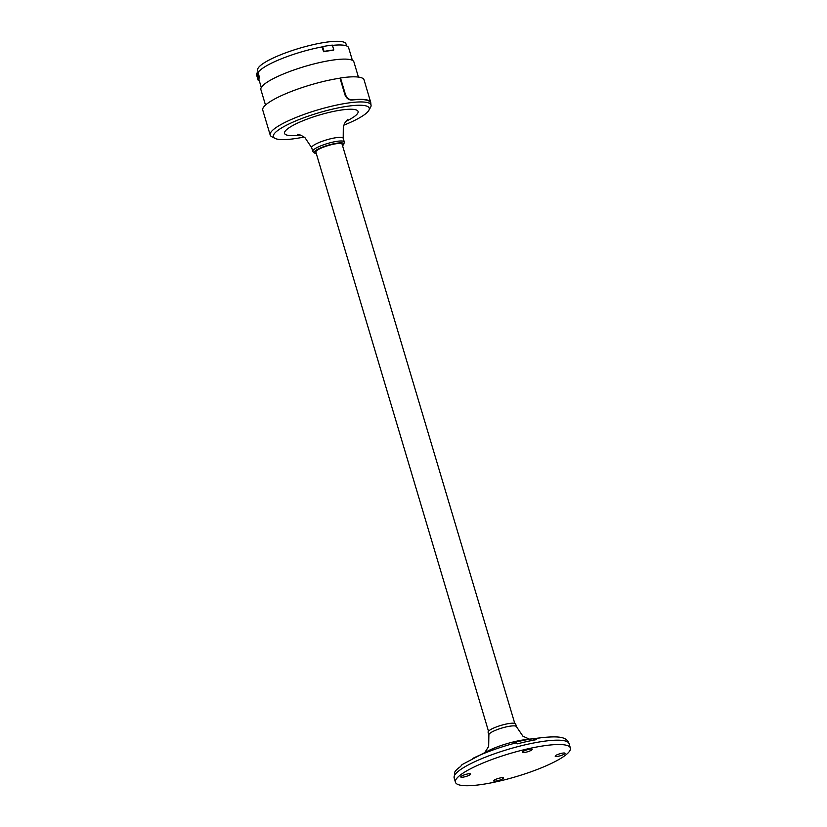 <?xml version="1.0" encoding="UTF-8"?>
<svg xmlns="http://www.w3.org/2000/svg" width="827" height="827" viewBox="0 0 827 827"><rect width="100%" height="100%" fill="white"/><g stroke="black" fill="none" stroke-linecap="round" stroke-linejoin="round"><path stroke-width="1.24" d="M346.606 45.919L346.017 43.965A46.095 9.19 163.4 0 0 281.004 54.634A46.095 9.19 163.4 0 0 257.673 70.295L258.251 72.259M258.076 79.971L256.639 75.143A48.473 9.666 -16.6 0 1 257.125 72.828L258.562 77.655A48.473 9.666 163.4 0 0 258.076 79.971A48.473 9.666 163.4 0 0 258.179 80.26L259.078 80.012M332.371 45.123L333.808 49.951A48.473 9.666 163.4 0 0 324.039 51.419L322.602 46.591A48.473 9.666 -16.6 0 1 332.371 45.123M333.808 49.951L333.322 50.251A47.521 9.469 163.4 0 0 323.553 51.729L322.117 46.901A47.521 9.469 163.4 0 0 281.593 58.717A47.521 9.469 163.4 0 0 258.045 72.58L259.482 77.407A47.521 9.469 163.4 0 0 258.985 79.702L261.301 87.476M259.482 77.407L258.562 77.655M258.045 72.58L257.125 72.828M352.385 60.33L348.622 47.718A47.521 9.469 163.4 0 0 332.444 45.371M358.422 77.087L353.904 61.911A48.524 9.676 163.4 0 0 285.46 73.148A48.524 9.676 163.4 0 0 260.898 89.636L265.498 105.07M340.507 77.965A53.114 10.586 -16.6 0 1 364.066 79.909L370.599 102A53.114 10.586 163.4 0 0 352.426 99.829C349.387 99.933 347.092 98.268 345.541 94.826L340.507 77.965L340 78.172L345.024 95.033L345.541 94.826M370.186 102.29L370.114 102.197A52.597 10.482 163.4 0 0 351.94 100.015C348.901 100.139 346.585 98.475 345.024 95.033M304.057 137.044A50.023 9.976 -16.6 0 1 274.957 138.367L271.856 136.775A52.597 10.482 -16.6 0 1 270.191 135.039L262.759 110.105A52.597 10.482 -16.6 0 1 289.378 92.231A52.597 10.482 -16.6 0 1 340 78.172M270.191 135.039A52.597 10.482 -16.6 0 1 296.81 117.165A52.597 10.482 -16.6 0 1 370.992 104.988A52.597 10.482 -16.6 0 1 370.548 107.345L368.821 110.384A50.023 9.976 -16.6 0 1 343.929 125.135A50.023 9.976 -16.6 0 1 343.743 125.218M274.957 138.367A50.023 9.976 -16.6 0 1 298.692 119.719A50.023 9.976 -16.6 0 1 348.932 106.052A50.023 9.976 -16.6 0 1 368.821 110.384M316.265 153.471A15.496 3.091 -16.6 0 1 314.343 152.912L312.978 151.661A16.447 3.277 -16.6 0 1 312.761 151.32A16.447 3.277 -16.6 0 1 321.083 145.738A16.447 3.277 -16.6 0 1 344.28 141.924A16.447 3.277 -16.6 0 1 344.28 142.327L343.836 144.125A15.496 3.091 -16.6 0 1 342.533 145.635M314.343 152.912A15.496 3.091 -16.6 0 1 321.972 147.33A15.496 3.091 -16.6 0 1 337.002 143.174A15.496 3.091 -16.6 0 1 343.836 144.125M488.488 731.202L315.852 152.085A13.708 2.729 -16.6 0 1 322.788 147.423A13.708 2.729 -16.6 0 1 342.12 144.249L514.756 723.367M529.9 739.359L522.933 736.206L516.462 726.685L515.666 724.007A14.39 2.874 163.4 0 0 495.373 727.346A14.39 2.874 163.4 0 0 488.085 732.236L488.881 734.914L488.664 746.461L484.581 752.87M514.839 742.956C509.287 743.225 529.797 738.728 533.725 738.8L535.069 738.687L536.382 739.658A58.924 11.743 163.4 0 0 517.495 743.814L516.182 742.832L514.167 742.904M462.386 764.396L460.319 766.722A58.924 11.743 163.4 0 0 454.581 772.449L455.584 770.909M499.994 778A5.138 1.023 -16.6 0 1 503.488 777.959A5.138 1.023 -16.6 0 1 497.13 780.853A5.138 1.023 -16.6 0 1 493.636 780.895A5.138 1.023 -16.6 0 1 499.994 778M470.418 774.454A5.138 1.023 -16.6 0 1 465.115 776.718A5.138 1.023 -16.6 0 1 460.773 776.956A5.138 1.023 -16.6 0 1 460.98 776.522A5.138 1.023 -16.6 0 1 466.273 774.258A5.138 1.023 -16.6 0 1 470.625 774.02A5.138 1.023 -16.6 0 1 470.418 774.454M525.817 752.25A5.138 1.023 -16.6 0 1 522.323 752.291A5.138 1.023 -16.6 0 1 528.68 749.386A5.138 1.023 -16.6 0 1 532.174 749.355A5.138 1.023 -16.6 0 1 525.817 752.25M555.393 755.795A5.138 1.023 -16.6 0 1 560.696 753.531A5.138 1.023 -16.6 0 1 565.037 753.294A5.138 1.023 -16.6 0 1 564.831 753.728A5.138 1.023 -16.6 0 1 559.538 755.981A5.138 1.023 -16.6 0 1 555.186 756.229A5.138 1.023 -16.6 0 1 555.393 755.795M540.021 768.376A59.957 11.95 163.4 0 0 570.361 747.99A59.957 11.95 163.4 0 0 485.79 761.874A59.957 11.95 163.4 0 0 455.45 782.249A59.957 11.95 163.4 0 0 540.021 768.376M345.841 121.373A38.373 7.65 163.4 0 0 351.516 109.247A38.373 7.65 163.4 0 0 303.954 120.349A38.373 7.65 163.4 0 0 300.201 134.977M312.761 151.32L311.686 147.723A16.447 3.277 -16.6 0 1 320.008 142.13A16.447 3.277 -16.6 0 1 343.205 138.326L343.319 126.407L345.117 122.468L347.712 119.295M516.462 726.685A14.39 2.874 163.4 0 0 496.169 730.024A14.39 2.874 163.4 0 0 488.881 734.914M545.169 737.27A56.153 11.196 163.4 0 0 542.812 737.539L525.424 739.638A29.627 5.903 163.4 0 0 494.835 747.846A29.627 5.903 163.4 0 0 488.478 750.658L461.911 764.686M534.108 740.072L533.725 738.8M516.182 742.832A56.153 11.196 163.4 0 0 484.829 753.077A56.153 11.196 163.4 0 0 472.775 758.411M454.716 772.129L454.157 777.918A59.957 11.95 163.4 0 1 484.498 757.532A59.957 11.95 163.4 0 1 569.069 743.659C566.815 737.395 560.768 735.823 542.812 737.539A56.153 11.196 163.4 0 0 535.069 738.687M370.992 104.988L370.682 102.124M311.686 147.723L305.07 137.809L301.41 135.494L297.503 134.263M344.28 141.924L343.205 138.326M454.157 777.918L455.45 782.249M569.069 743.659L570.361 747.99"/></g></svg>
